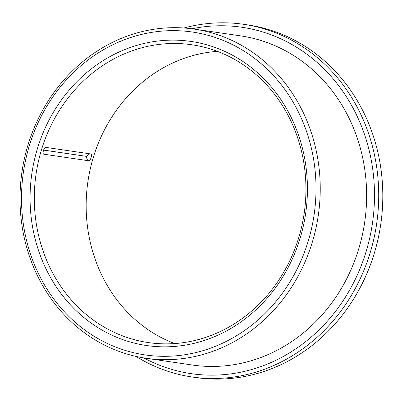 <?xml version="1.0" encoding="UTF-8"?>
<svg xmlns="http://www.w3.org/2000/svg" width="402" height="402" viewBox="0 0 402 402"><rect width="100%" height="100%" fill="white"/><g stroke="black" fill="none" stroke-linecap="round" stroke-linejoin="round"><path stroke-width="0.6" d="M90.706 153.946L45.974 147.408C44.014 146.901 41.848 154.127 43.934 154.222L43.748 154.167M90.661 153.936C92.661 154.006 90.495 161.232 88.616 160.75L43.934 154.222A3.563 3.211 98.3 0 1 43.491 153.966M88.616 160.75A3.563 3.211 98.3 0 1 86.887 156.433L86.897 156.403A3.563 3.211 -81.7 0 1 90.259 153.881A3.563 3.211 -81.7 0 0 86.897 156.403L43.552 150.067M135.992 356.393A178.212 160.448 -81.7 0 0 192.111 376.996L196.206 377.594A178.212 160.448 -81.7 0 0 374.483 252.642A178.212 160.448 -81.7 0 0 247.738 24.909L243.647 24.311A178.212 160.448 -81.7 0 0 183.98 27.994M192.111 376.996A178.212 160.448 -81.7 0 0 370.393 252.044A178.212 160.448 -81.7 0 0 243.647 24.311M298.912 237.074A150.494 135.489 -81.7 0 0 191.88 44.768A150.494 135.489 -81.7 0 0 36.054 174.086A150.494 135.489 -81.7 0 0 148.363 342.584A150.494 135.489 -81.7 0 0 298.912 237.074M217.397 51.366A150.494 135.489 -81.7 0 0 87.907 181.664A150.494 135.489 -81.7 0 0 174.699 343.564M300.259 237.788A153.659 138.343 -81.7 0 0 141.152 44.175A153.659 138.343 -81.7 0 0 64.863 298.465A153.659 138.343 -81.7 0 0 300.259 237.788M308.394 240.527A163.167 146.901 -81.7 0 0 139.449 34.939A163.167 146.901 -81.7 0 0 58.436 304.962A163.167 146.901 -81.7 0 0 308.394 240.527M312.47 241.642A166.333 149.755 -81.7 0 0 194.171 29.09A166.333 149.755 -81.7 0 0 21.944 172.026A166.333 149.755 -81.7 0 0 146.077 358.262A166.333 149.755 -81.7 0 0 312.47 241.642M146.077 358.262L192.468 365.041A166.333 149.755 -81.7 0 0 358.86 248.421A166.333 149.755 -81.7 0 0 240.562 35.868L194.171 29.09M143.831 357.916A175.046 157.599 -81.7 0 0 366.317 250.933A175.046 157.599 -81.7 0 0 191.925 28.783M86.887 156.433L43.542 150.102"/></g></svg>
